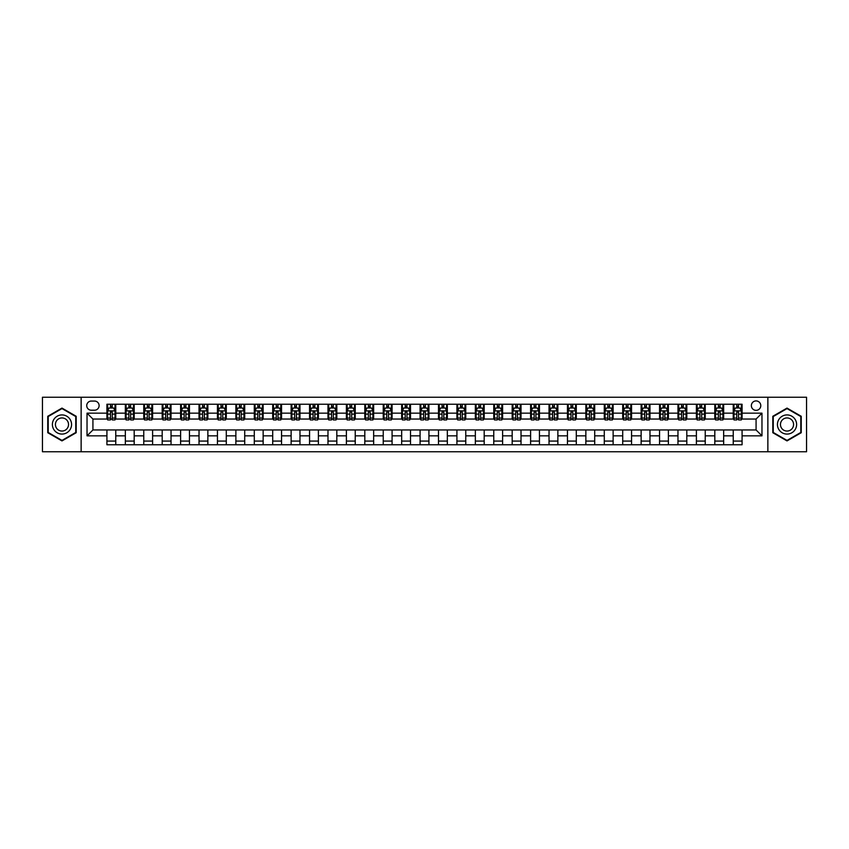 <?xml version="1.0" encoding="UTF-8"?>
<svg xmlns="http://www.w3.org/2000/svg" width="849" height="849" viewBox="0 0 849 849"><rect width="100%" height="100%" fill="white"/><g stroke="black" fill="none" stroke-linecap="round" stroke-linejoin="round"><path stroke-width="1.27" d="M756.077 400.919A4.712 4.712 0 0 0 751.365 405.642A4.712 4.712 0 0 0 756.077 410.354A4.712 4.712 0 0 0 760.789 405.642A4.712 4.712 0 0 0 756.077 400.919M767.867 451.764L806.55 451.764L806.55 397.236L767.867 397.236L767.867 451.764L81.133 451.764L81.133 397.236L42.45 397.236L42.45 451.764L81.133 451.764M91.299 410.205L94.547 410.205A4.563 4.563 0 0 0 99.11 405.642A4.563 4.563 0 0 0 94.547 401.068L91.299 401.068A4.563 4.563 0 0 0 86.736 405.642A4.563 4.563 0 0 0 91.299 410.205M767.867 397.236L81.133 397.236M106.921 435.845L87.033 435.845L87.033 413.155L106.921 413.155L106.921 419.045L92.923 419.045L92.923 429.955L106.921 429.955L106.921 444.759L742.079 444.759L742.079 429.955L756.077 429.955L756.077 419.045L742.079 419.045L742.079 413.155L761.967 413.155L761.967 435.845L742.079 435.845M742.079 413.155L742.079 404.241L106.921 404.241L106.921 413.155M733.239 404.241L733.239 419.045L733.971 419.045M736.773 419.045L738.545 419.045M741.336 419.045L742.079 419.045M733.239 419.045L722.924 419.045M714.816 404.241L714.816 419.045L715.548 419.045M718.35 419.045L720.122 419.045M714.816 419.045L704.5 419.045M696.392 404.241L696.392 419.045L697.125 419.045M699.926 419.045L701.699 419.045M696.392 419.045L686.077 419.045M677.969 404.241L677.969 419.045L678.712 419.045M681.514 419.045L683.275 419.045M677.969 419.045L667.654 419.045M659.556 404.241L659.556 419.045L660.289 419.045M663.09 419.045L664.852 419.045M659.556 419.045L649.23 419.045M641.133 404.241L641.133 419.045L641.865 419.045M644.667 419.045L646.439 419.045M641.133 419.045L630.818 419.045M622.71 404.241L622.71 419.045L623.442 419.045M626.244 419.045L628.016 419.045M622.71 419.045L612.394 419.045M604.286 404.241L604.286 419.045L605.029 419.045M607.82 419.045L609.593 419.045M604.286 419.045L593.971 419.045M585.863 404.241L585.863 419.045L586.606 419.045M589.408 419.045L591.169 419.045M585.863 419.045L575.548 419.045M567.45 404.241L567.45 419.045L568.183 419.045M570.984 419.045L572.757 419.045M567.45 419.045L557.135 419.045M549.027 404.241L549.027 419.045L549.759 419.045M552.561 419.045L554.333 419.045M549.027 419.045L538.712 419.045M530.604 404.241L530.604 419.045L531.347 419.045M534.138 419.045L535.91 419.045M530.604 419.045L520.288 419.045M512.18 404.241L512.18 419.045L512.923 419.045M515.725 419.045L517.487 419.045M512.18 419.045L501.865 419.045M493.768 404.241L493.768 419.045L494.5 419.045M497.302 419.045L499.063 419.045M493.768 419.045L483.442 419.045M475.344 404.241L475.344 419.045L476.077 419.045M478.878 419.045L480.651 419.045M475.344 419.045L465.029 419.045M456.921 404.241L456.921 419.045L457.653 419.045M460.455 419.045L462.227 419.045M456.921 419.045L446.606 419.045M438.498 404.241L438.498 419.045L439.241 419.045M442.032 419.045L443.804 419.045M438.498 419.045L428.183 419.045M420.075 404.241L420.075 419.045L420.817 419.045M423.619 419.045L425.381 419.045M420.075 419.045L409.759 419.045M401.662 404.241L401.662 419.045L402.394 419.045M405.196 419.045L406.968 419.045M401.662 419.045L391.347 419.045M383.239 404.241L383.239 419.045L383.971 419.045M386.773 419.045L388.545 419.045M383.239 419.045L372.923 419.045M364.815 404.241L364.815 419.045L365.558 419.045M368.349 419.045L370.122 419.045M364.815 419.045L354.5 419.045M346.392 404.241L346.392 419.045L347.135 419.045M349.937 419.045L351.698 419.045M346.392 419.045L336.077 419.045M327.979 404.241L327.979 419.045L328.712 419.045M331.513 419.045L333.275 419.045M327.979 419.045L317.653 419.045M309.556 404.241L309.556 419.045L310.288 419.045M313.09 419.045L314.862 419.045M309.556 419.045L299.241 419.045M291.133 404.241L291.133 419.045L291.865 419.045M294.667 419.045L296.439 419.045M291.133 419.045L280.817 419.045M272.709 404.241L272.709 419.045L273.452 419.045M276.243 419.045L278.016 419.045M272.709 419.045L262.394 419.045M254.286 404.241L254.286 419.045L255.029 419.045M257.831 419.045L259.592 419.045M254.286 419.045L243.971 419.045M235.873 404.241L235.873 419.045L236.606 419.045M239.407 419.045L241.18 419.045M235.873 419.045L225.558 419.045M217.45 404.241L217.45 419.045L218.182 419.045M220.984 419.045L222.756 419.045M217.45 419.045L207.135 419.045M199.027 404.241L199.027 419.045L199.77 419.045M202.561 419.045L204.333 419.045M199.027 419.045L188.711 419.045M180.604 404.241L180.604 419.045L181.346 419.045M184.148 419.045L185.91 419.045M180.604 419.045L170.288 419.045M162.191 404.241L162.191 419.045L162.923 419.045M165.725 419.045L167.486 419.045M162.191 419.045L151.875 419.045M143.768 404.241L143.768 419.045L144.5 419.045M147.302 419.045L149.074 419.045M143.768 419.045L133.452 419.045M125.344 404.241L125.344 419.045L126.076 419.045M128.878 419.045L130.65 419.045M125.344 419.045L115.029 419.045M106.921 419.045L107.664 419.045M110.455 419.045L112.227 419.045M106.921 429.955L115.761 429.955L115.761 444.759M742.079 429.955L115.761 429.955M115.761 404.241L115.761 419.045M106.921 407.923L107.664 407.923M110.455 407.923L112.227 407.923M115.029 407.923L115.761 407.923M106.921 441.077L115.761 441.077M125.344 429.955L125.344 444.759M134.184 404.241L134.184 419.045M125.344 407.923L126.076 407.923M128.878 407.923L130.65 407.923M133.452 407.923L134.184 407.923M134.184 429.955L134.184 444.759M125.344 441.077L134.184 441.077M143.768 429.955L143.768 444.759M152.608 429.955L152.608 444.759M143.768 441.077L152.608 441.077M152.608 404.241L152.608 419.045M143.768 407.923L144.5 407.923M147.302 407.923L149.074 407.923M151.875 407.923L152.608 407.923M162.191 429.955L162.191 444.759M171.031 429.955L171.031 444.759M162.191 441.077L171.031 441.077M171.031 404.241L171.031 419.045M162.191 407.923L162.923 407.923M165.725 407.923L167.486 407.923M170.288 407.923L171.031 407.923M180.604 429.955L180.604 444.759M189.444 429.955L189.444 444.759M180.604 441.077L189.444 441.077M189.444 404.241L189.444 419.045M180.604 407.923L181.346 407.923M184.148 407.923L185.91 407.923M188.711 407.923L189.444 407.923M199.027 429.955L199.027 444.759M207.867 429.955L207.867 444.759M199.027 441.077L207.867 441.077M207.867 404.241L207.867 419.045M199.027 407.923L199.77 407.923M202.561 407.923L204.333 407.923M207.135 407.923L207.867 407.923M217.45 429.955L217.45 444.759M226.29 429.955L226.29 444.759M217.45 441.077L226.29 441.077M226.29 404.241L226.29 419.045M217.45 407.923L218.182 407.923M220.984 407.923L222.756 407.923M225.558 407.923L226.29 407.923M235.873 429.955L235.873 444.759M244.714 429.955L244.714 444.759M235.873 441.077L244.714 441.077M244.714 404.241L244.714 419.045M235.873 407.923L236.606 407.923M239.407 407.923L241.18 407.923M243.971 407.923L244.714 407.923M254.286 429.955L254.286 444.759M263.137 429.955L263.137 444.759M254.286 441.077L263.137 441.077M263.137 404.241L263.137 419.045M254.286 407.923L255.029 407.923M257.831 407.923L259.592 407.923M262.394 407.923L263.137 407.923M272.709 429.955L272.709 444.759M281.55 429.955L281.55 444.759M272.709 441.077L281.55 441.077M281.55 404.241L281.55 419.045M272.709 407.923L273.452 407.923M276.243 407.923L278.016 407.923M280.817 407.923L281.55 407.923M291.133 429.955L291.133 444.759M299.973 429.955L299.973 444.759M291.133 441.077L299.973 441.077M299.973 404.241L299.973 419.045M291.133 407.923L291.865 407.923M294.667 407.923L296.439 407.923M299.241 407.923L299.973 407.923M309.556 429.955L309.556 444.759M318.396 429.955L318.396 444.759M309.556 441.077L318.396 441.077M318.396 404.241L318.396 419.045M309.556 407.923L310.288 407.923M313.09 407.923L314.862 407.923M317.653 407.923L318.396 407.923M327.979 429.955L327.979 444.759M336.82 429.955L336.82 444.759M327.979 441.077L336.82 441.077M336.82 404.241L336.82 419.045M327.979 407.923L328.712 407.923M331.513 407.923L333.275 407.923M336.077 407.923L336.82 407.923M346.392 429.955L346.392 444.759M355.232 429.955L355.232 444.759M346.392 441.077L355.232 441.077M355.232 404.241L355.232 419.045M346.392 407.923L347.135 407.923M349.937 407.923L351.698 407.923M354.5 407.923L355.232 407.923M364.815 429.955L364.815 444.759M373.656 429.955L373.656 444.759M364.815 441.077L373.656 441.077M373.656 404.241L373.656 419.045M364.815 407.923L365.558 407.923M368.349 407.923L370.122 407.923M372.923 407.923L373.656 407.923M383.239 429.955L383.239 444.759M392.079 429.955L392.079 444.759M383.239 441.077L392.079 441.077M392.079 404.241L392.079 419.045M383.239 407.923L383.971 407.923M386.773 407.923L388.545 407.923M391.347 407.923L392.079 407.923M401.662 429.955L401.662 444.759M410.502 429.955L410.502 444.759M401.662 441.077L410.502 441.077M410.502 404.241L410.502 419.045M401.662 407.923L402.394 407.923M405.196 407.923L406.968 407.923M409.759 407.923L410.502 407.923M420.075 429.955L420.075 444.759M428.925 429.955L428.925 444.759M420.075 441.077L428.925 441.077M428.925 404.241L428.925 419.045M420.075 407.923L420.817 407.923M423.619 407.923L425.381 407.923M428.183 407.923L428.925 407.923M438.498 429.955L438.498 444.759M447.338 429.955L447.338 444.759M438.498 441.077L447.338 441.077M447.338 404.241L447.338 419.045M438.498 407.923L439.241 407.923M442.032 407.923L443.804 407.923M446.606 407.923L447.338 407.923M456.921 429.955L456.921 444.759M465.761 429.955L465.761 444.759M456.921 441.077L465.761 441.077M465.761 404.241L465.761 419.045M456.921 407.923L457.653 407.923M460.455 407.923L462.227 407.923M465.029 407.923L465.761 407.923M475.344 429.955L475.344 444.759M484.185 429.955L484.185 444.759M475.344 441.077L484.185 441.077M484.185 404.241L484.185 419.045M475.344 407.923L476.077 407.923M478.878 407.923L480.651 407.923M483.442 407.923L484.185 407.923M493.768 429.955L493.768 444.759M502.608 429.955L502.608 444.759M493.768 441.077L502.608 441.077M502.608 404.241L502.608 419.045M493.768 407.923L494.5 407.923M497.302 407.923L499.063 407.923M501.865 407.923L502.608 407.923M512.18 429.955L512.18 444.759M521.021 429.955L521.021 444.759M512.18 441.077L521.021 441.077M521.021 404.241L521.021 419.045M512.18 407.923L512.923 407.923M515.725 407.923L517.487 407.923M520.288 407.923L521.021 407.923M530.604 429.955L530.604 444.759M539.444 429.955L539.444 444.759M530.604 441.077L539.444 441.077M539.444 404.241L539.444 419.045M530.604 407.923L531.347 407.923M534.138 407.923L535.91 407.923M538.712 407.923L539.444 407.923M549.027 429.955L549.027 444.759M557.867 429.955L557.867 444.759M549.027 441.077L557.867 441.077M557.867 404.241L557.867 419.045M549.027 407.923L549.759 407.923M552.561 407.923L554.333 407.923M557.135 407.923L557.867 407.923M567.45 429.955L567.45 444.759M576.291 429.955L576.291 444.759M567.45 441.077L576.291 441.077M576.291 404.241L576.291 419.045M567.45 407.923L568.183 407.923M570.984 407.923L572.757 407.923M575.548 407.923L576.291 407.923M585.863 429.955L585.863 444.759M594.714 429.955L594.714 444.759M585.863 441.077L594.714 441.077M594.714 404.241L594.714 419.045M585.863 407.923L586.606 407.923M589.408 407.923L591.169 407.923M593.971 407.923L594.714 407.923M604.286 429.955L604.286 444.759M613.127 429.955L613.127 444.759M604.286 441.077L613.127 441.077M613.127 404.241L613.127 419.045M604.286 407.923L605.029 407.923M607.82 407.923L609.593 407.923M612.394 407.923L613.127 407.923M622.71 429.955L622.71 444.759M631.55 429.955L631.55 444.759M622.71 441.077L631.55 441.077M631.55 404.241L631.55 419.045M622.71 407.923L623.442 407.923M626.244 407.923L628.016 407.923M630.818 407.923L631.55 407.923M641.133 429.955L641.133 444.759M649.973 429.955L649.973 444.759M641.133 441.077L649.973 441.077M649.973 404.241L649.973 419.045M641.133 407.923L641.865 407.923M644.667 407.923L646.439 407.923M649.23 407.923L649.973 407.923M659.556 429.955L659.556 444.759M668.396 429.955L668.396 444.759M659.556 441.077L668.396 441.077M668.396 404.241L668.396 419.045M659.556 407.923L660.289 407.923M663.09 407.923L664.852 407.923M667.654 407.923L668.396 407.923M677.969 429.955L677.969 444.759M686.809 429.955L686.809 444.759M677.969 441.077L686.809 441.077M686.809 404.241L686.809 419.045M677.969 407.923L678.712 407.923M681.514 407.923L683.275 407.923M686.077 407.923L686.809 407.923M696.392 429.955L696.392 444.759M705.232 429.955L705.232 444.759M696.392 441.077L705.232 441.077M705.232 404.241L705.232 419.045M696.392 407.923L697.125 407.923M699.926 407.923L701.699 407.923M704.5 407.923L705.232 407.923M714.816 429.955L714.816 444.759M723.656 429.955L723.656 444.759M714.816 441.077L723.656 441.077M723.656 404.241L723.656 419.045M714.816 407.923L715.548 407.923M718.35 407.923L720.122 407.923M722.924 407.923L723.656 407.923M733.239 429.955L733.239 444.759M733.239 441.077L742.079 441.077M733.239 407.923L733.971 407.923M736.773 407.923L738.545 407.923M741.336 407.923L742.079 407.923M92.923 419.045L87.033 413.155M92.923 429.955L87.033 435.845M761.967 413.155L756.077 419.045M761.967 435.845L756.077 429.955M61.977 440.918L76.198 432.714L76.198 416.286L61.977 408.082L47.756 416.286L47.756 432.714L61.977 440.918M801.244 416.286L787.023 408.082L772.802 416.286L772.802 432.714L787.023 440.918L801.244 432.714L801.244 416.286M112.227 406.151L110.455 406.151M115.029 418.079L112.227 418.079L112.227 419.937L115.029 419.937L115.029 410.937L113.554 407.998L109.139 407.998L107.664 410.937L107.664 419.937L110.455 419.937L110.455 418.079L107.664 418.079M107.664 410.937L107.664 404.241M115.029 410.937L115.029 404.241M110.455 407.998L110.455 404.241M112.227 404.241L112.227 407.998M112.227 418.079L112.227 412.052L110.455 412.052L110.455 418.079M130.65 406.151L128.878 406.151M133.452 418.079L130.65 418.079L130.65 419.937L133.452 419.937L133.452 410.937L131.977 407.998L127.552 407.998L126.076 410.937L126.076 419.937L128.878 419.937L128.878 418.079L126.076 418.079M126.076 410.937L126.076 404.241M133.452 410.937L133.452 404.241M128.878 407.998L128.878 404.241M130.65 404.241L130.65 407.998M130.65 418.079L130.65 412.052L128.878 412.052L128.878 418.079M149.074 406.151L147.302 406.151M151.875 418.079L149.074 418.079L149.074 419.937L151.875 419.937L151.875 410.937L150.4 407.998L145.975 407.998L144.5 410.937L144.5 419.937L147.302 419.937L147.302 418.079L144.5 418.079M144.5 410.937L144.5 404.241M151.875 410.937L151.875 404.241M147.302 407.998L147.302 404.241M149.074 404.241L149.074 407.998M149.074 418.079L149.074 412.052L147.302 412.052L147.302 418.079M167.486 406.151L165.725 406.151M170.288 418.079L167.486 418.079L167.486 419.937L170.288 419.937L170.288 410.937L168.813 407.998L164.398 407.998L162.923 410.937L162.923 419.937L165.725 419.937L165.725 418.079L162.923 418.079M162.923 410.937L162.923 404.241M170.288 410.937L170.288 404.241M165.725 407.998L165.725 404.241M167.486 404.241L167.486 407.998M167.486 418.079L167.486 412.052L165.725 412.052L165.725 418.079M185.91 406.151L184.148 406.151M188.711 418.079L185.91 418.079L185.91 419.937L188.711 419.937L188.711 410.937L187.236 407.998L182.822 407.998L181.346 410.937L181.346 419.937L184.148 419.937L184.148 418.079L181.346 418.079M181.346 410.937L181.346 404.241M188.711 410.937L188.711 404.241M184.148 407.998L184.148 404.241M185.91 404.241L185.91 407.998M185.91 418.079L185.91 412.052L184.148 412.052L184.148 418.079M70.276 419.714A9.583 9.583 0 0 0 57.191 416.201A9.583 9.583 0 0 0 53.678 429.286A9.583 9.583 0 0 0 66.763 432.799A9.583 9.583 0 0 0 70.276 419.714M67.655 421.221A6.559 6.559 0 0 0 58.698 418.822A6.559 6.559 0 0 0 56.299 427.779A6.559 6.559 0 0 0 65.256 430.178A6.559 6.559 0 0 0 67.655 421.221M61.977 440.408L48.202 432.459L48.202 416.541L61.977 408.592L75.752 416.541L75.752 432.459L61.977 440.408M787.023 434.083A9.583 9.583 0 0 0 796.606 424.5A9.583 9.583 0 0 0 787.023 414.917A9.583 9.583 0 0 0 777.44 424.5A9.583 9.583 0 0 0 787.023 434.083M787.023 431.059A6.559 6.559 0 0 0 793.582 424.5A6.559 6.559 0 0 0 787.023 417.941A6.559 6.559 0 0 0 780.464 424.5A6.559 6.559 0 0 0 787.023 431.059M773.248 416.541L787.023 408.592L800.798 416.541L800.798 432.459L787.023 440.408L773.248 432.459L773.248 416.541M204.333 406.151L202.561 406.151M207.135 418.079L204.333 418.079L204.333 419.937L207.135 419.937L207.135 410.937L205.66 407.998L201.234 407.998L199.77 410.937L199.77 419.937L202.561 419.937L202.561 418.079L199.77 418.079M199.77 410.937L199.77 404.241M207.135 410.937L207.135 404.241M202.561 407.998L202.561 404.241M204.333 404.241L204.333 407.998M204.333 418.079L204.333 412.052L202.561 412.052L202.561 418.079M222.756 406.151L220.984 406.151M225.558 418.079L222.756 418.079L222.756 419.937L225.558 419.937L225.558 410.937L224.083 407.998L219.658 407.998L218.182 410.937L218.182 419.937L220.984 419.937L220.984 418.079L218.182 418.079M218.182 410.937L218.182 404.241M225.558 410.937L225.558 404.241M220.984 407.998L220.984 404.241M222.756 404.241L222.756 407.998M222.756 418.079L222.756 412.052L220.984 412.052L220.984 418.079M241.18 406.151L239.407 406.151M243.971 418.079L241.18 418.079L241.18 419.937L243.971 419.937L243.971 410.937L242.506 407.998L238.081 407.998L236.606 410.937L236.606 419.937L239.407 419.937L239.407 418.079L236.606 418.079M236.606 410.937L236.606 404.241M243.971 410.937L243.971 404.241M239.407 407.998L239.407 404.241M241.18 404.241L241.18 407.998M241.18 418.079L241.18 412.052L239.407 412.052L239.407 418.079M259.592 406.151L257.831 406.151M262.394 418.079L259.592 418.079L259.592 419.937L262.394 419.937L262.394 410.937L260.919 407.998L256.504 407.998L255.029 410.937L255.029 419.937L257.831 419.937L257.831 418.079L255.029 418.079M255.029 410.937L255.029 404.241M262.394 410.937L262.394 404.241M257.831 407.998L257.831 404.241M259.592 404.241L259.592 407.998M259.592 418.079L259.592 412.052L257.831 412.052L257.831 418.079M278.016 406.151L276.243 406.151M280.817 418.079L278.016 418.079L278.016 419.937L280.817 419.937L280.817 410.937L279.342 407.998L274.917 407.998L273.452 410.937L273.452 419.937L276.243 419.937L276.243 418.079L273.452 418.079M273.452 410.937L273.452 404.241M280.817 410.937L280.817 404.241M276.243 407.998L276.243 404.241M278.016 404.241L278.016 407.998M278.016 418.079L278.016 412.052L276.243 412.052L276.243 418.079M296.439 406.151L294.667 406.151M299.241 418.079L296.439 418.079L296.439 419.937L299.241 419.937L299.241 410.937L297.766 407.998L293.34 407.998L291.865 410.937L291.865 419.937L294.667 419.937L294.667 418.079L291.865 418.079M291.865 410.937L291.865 404.241M299.241 410.937L299.241 404.241M294.667 407.998L294.667 404.241M296.439 404.241L296.439 407.998M296.439 418.079L296.439 412.052L294.667 412.052L294.667 418.079M314.862 406.151L313.09 406.151M317.653 418.079L314.862 418.079L314.862 419.937L317.653 419.937L317.653 410.937L316.189 407.998L311.763 407.998L310.288 410.937L310.288 419.937L313.09 419.937L313.09 418.079L310.288 418.079M310.288 410.937L310.288 404.241M317.653 410.937L317.653 404.241M313.09 407.998L313.09 404.241M314.862 404.241L314.862 407.998M314.862 418.079L314.862 412.052L313.09 412.052L313.09 418.079M333.275 406.151L331.513 406.151M336.077 418.079L333.275 418.079L333.275 419.937L336.077 419.937L336.077 410.937L334.602 407.998L330.187 407.998L328.712 410.937L328.712 419.937L331.513 419.937L331.513 418.079L328.712 418.079M328.712 410.937L328.712 404.241M336.077 410.937L336.077 404.241M331.513 407.998L331.513 404.241M333.275 404.241L333.275 407.998M333.275 418.079L333.275 412.052L331.513 412.052L331.513 418.079M351.698 406.151L349.937 406.151M354.5 418.079L351.698 418.079L351.698 419.937L354.5 419.937L354.5 410.937L353.025 407.998L348.61 407.998L347.135 410.937L347.135 419.937L349.937 419.937L349.937 418.079L347.135 418.079M347.135 410.937L347.135 404.241M354.5 410.937L354.5 404.241M349.937 407.998L349.937 404.241M351.698 404.241L351.698 407.998M351.698 418.079L351.698 412.052L349.937 412.052L349.937 418.079M370.122 406.151L368.349 406.151M372.923 418.079L370.122 418.079L370.122 419.937L372.923 419.937L372.923 410.937L371.448 407.998L367.023 407.998L365.558 410.937L365.558 419.937L368.349 419.937L368.349 418.079L365.558 418.079M365.558 410.937L365.558 404.241M372.923 410.937L372.923 404.241M368.349 407.998L368.349 404.241M370.122 404.241L370.122 407.998M370.122 418.079L370.122 412.052L368.349 412.052L368.349 418.079M388.545 406.151L386.773 406.151M391.347 418.079L388.545 418.079L388.545 419.937L391.347 419.937L391.347 410.937L389.871 407.998L385.446 407.998L383.971 410.937L383.971 419.937L386.773 419.937L386.773 418.079L383.971 418.079M383.971 410.937L383.971 404.241M391.347 410.937L391.347 404.241M386.773 407.998L386.773 404.241M388.545 404.241L388.545 407.998M388.545 418.079L388.545 412.052L386.773 412.052L386.773 418.079M406.968 406.151L405.196 406.151M409.759 418.079L406.968 418.079L406.968 419.937L409.759 419.937L409.759 410.937L408.295 407.998L403.869 407.998L402.394 410.937L402.394 419.937L405.196 419.937L405.196 418.079L402.394 418.079M402.394 410.937L402.394 404.241M409.759 410.937L409.759 404.241M405.196 407.998L405.196 404.241M406.968 404.241L406.968 407.998M406.968 418.079L406.968 412.052L405.196 412.052L405.196 418.079M425.381 406.151L423.619 406.151M428.183 418.079L425.381 418.079L425.381 419.937L428.183 419.937L428.183 410.937L426.707 407.998L422.293 407.998L420.817 410.937L420.817 419.937L423.619 419.937L423.619 418.079L420.817 418.079M420.817 410.937L420.817 404.241M428.183 410.937L428.183 404.241M423.619 407.998L423.619 404.241M425.381 404.241L425.381 407.998M425.381 418.079L425.381 412.052L423.619 412.052L423.619 418.079M443.804 406.151L442.032 406.151M446.606 418.079L443.804 418.079L443.804 419.937L446.606 419.937L446.606 410.937L445.131 407.998L440.705 407.998L439.241 410.937L439.241 419.937L442.032 419.937L442.032 418.079L439.241 418.079M439.241 410.937L439.241 404.241M446.606 410.937L446.606 404.241M442.032 407.998L442.032 404.241M443.804 404.241L443.804 407.998M443.804 418.079L443.804 412.052L442.032 412.052L442.032 418.079M462.227 406.151L460.455 406.151M465.029 418.079L462.227 418.079L462.227 419.937L465.029 419.937L465.029 410.937L463.554 407.998L459.129 407.998L457.653 410.937L457.653 419.937L460.455 419.937L460.455 418.079L457.653 418.079M457.653 410.937L457.653 404.241M465.029 410.937L465.029 404.241M460.455 407.998L460.455 404.241M462.227 404.241L462.227 407.998M462.227 418.079L462.227 412.052L460.455 412.052L460.455 418.079M480.651 406.151L478.878 406.151M483.442 418.079L480.651 418.079L480.651 419.937L483.442 419.937L483.442 410.937L481.977 407.998L477.552 407.998L476.077 410.937L476.077 419.937L478.878 419.937L478.878 418.079L476.077 418.079M476.077 410.937L476.077 404.241M483.442 410.937L483.442 404.241M478.878 407.998L478.878 404.241M480.651 404.241L480.651 407.998M480.651 418.079L480.651 412.052L478.878 412.052L478.878 418.079M499.063 406.151L497.302 406.151M501.865 418.079L499.063 418.079L499.063 419.937L501.865 419.937L501.865 410.937L500.39 407.998L495.975 407.998L494.5 410.937L494.5 419.937L497.302 419.937L497.302 418.079L494.5 418.079M494.5 410.937L494.5 404.241M501.865 410.937L501.865 404.241M497.302 407.998L497.302 404.241M499.063 404.241L499.063 407.998M499.063 418.079L499.063 412.052L497.302 412.052L497.302 418.079M517.487 406.151L515.725 406.151M520.288 418.079L517.487 418.079L517.487 419.937L520.288 419.937L520.288 410.937L518.813 407.998L514.398 407.998L512.923 410.937L512.923 419.937L515.725 419.937L515.725 418.079L512.923 418.079M512.923 410.937L512.923 404.241M520.288 410.937L520.288 404.241M515.725 407.998L515.725 404.241M517.487 404.241L517.487 407.998M517.487 418.079L517.487 412.052L515.725 412.052L515.725 418.079M535.91 406.151L534.138 406.151M538.712 418.079L535.91 418.079L535.91 419.937L538.712 419.937L538.712 410.937L537.237 407.998L532.811 407.998L531.347 410.937L531.347 419.937L534.138 419.937L534.138 418.079L531.347 418.079M531.347 410.937L531.347 404.241M538.712 410.937L538.712 404.241M534.138 407.998L534.138 404.241M535.91 404.241L535.91 407.998M535.91 418.079L535.91 412.052L534.138 412.052L534.138 418.079M554.333 406.151L552.561 406.151M557.135 418.079L554.333 418.079L554.333 419.937L557.135 419.937L557.135 410.937L555.66 407.998L551.234 407.998L549.759 410.937L549.759 419.937L552.561 419.937L552.561 418.079L549.759 418.079M549.759 410.937L549.759 404.241M557.135 410.937L557.135 404.241M552.561 407.998L552.561 404.241M554.333 404.241L554.333 407.998M554.333 418.079L554.333 412.052L552.561 412.052L552.561 418.079M572.757 406.151L570.984 406.151M575.548 418.079L572.757 418.079L572.757 419.937L575.548 419.937L575.548 410.937L574.083 407.998L569.658 407.998L568.183 410.937L568.183 419.937L570.984 419.937L570.984 418.079L568.183 418.079M568.183 410.937L568.183 404.241M575.548 410.937L575.548 404.241M570.984 407.998L570.984 404.241M572.757 404.241L572.757 407.998M572.757 418.079L572.757 412.052L570.984 412.052L570.984 418.079M591.169 406.151L589.408 406.151M593.971 418.079L591.169 418.079L591.169 419.937L593.971 419.937L593.971 410.937L592.496 407.998L588.081 407.998L586.606 410.937L586.606 419.937L589.408 419.937L589.408 418.079L586.606 418.079M586.606 410.937L586.606 404.241M593.971 410.937L593.971 404.241M589.408 407.998L589.408 404.241M591.169 404.241L591.169 407.998M591.169 418.079L591.169 412.052L589.408 412.052L589.408 418.079M609.593 406.151L607.82 406.151M612.394 418.079L609.593 418.079L609.593 419.937L612.394 419.937L612.394 410.937L610.919 407.998L606.494 407.998L605.029 410.937L605.029 419.937L607.82 419.937L607.82 418.079L605.029 418.079M605.029 410.937L605.029 404.241M612.394 410.937L612.394 404.241M607.82 407.998L607.82 404.241M609.593 404.241L609.593 407.998M609.593 418.079L609.593 412.052L607.82 412.052L607.82 418.079M628.016 406.151L626.244 406.151M630.818 418.079L628.016 418.079L628.016 419.937L630.818 419.937L630.818 410.937L629.342 407.998L624.917 407.998L623.442 410.937L623.442 419.937L626.244 419.937L626.244 418.079L623.442 418.079M623.442 410.937L623.442 404.241M630.818 410.937L630.818 404.241M626.244 407.998L626.244 404.241M628.016 404.241L628.016 407.998M628.016 418.079L628.016 412.052L626.244 412.052L626.244 418.079M646.439 406.151L644.667 406.151M649.23 418.079L646.439 418.079L646.439 419.937L649.23 419.937L649.23 410.937L647.766 407.998L643.34 407.998L641.865 410.937L641.865 419.937L644.667 419.937L644.667 418.079L641.865 418.079M641.865 410.937L641.865 404.241M649.23 410.937L649.23 404.241M644.667 407.998L644.667 404.241M646.439 404.241L646.439 407.998M646.439 418.079L646.439 412.052L644.667 412.052L644.667 418.079M664.852 406.151L663.09 406.151M667.654 418.079L664.852 418.079L664.852 419.937L667.654 419.937L667.654 410.937L666.178 407.998L661.764 407.998L660.289 410.937L660.289 419.937L663.09 419.937L663.09 418.079L660.289 418.079M660.289 410.937L660.289 404.241M667.654 410.937L667.654 404.241M663.09 407.998L663.09 404.241M664.852 404.241L664.852 407.998M664.852 418.079L664.852 412.052L663.09 412.052L663.09 418.079M683.275 406.151L681.514 406.151M686.077 418.079L683.275 418.079L683.275 419.937L686.077 419.937L686.077 410.937L684.602 407.998L680.187 407.998L678.712 410.937L678.712 419.937L681.514 419.937L681.514 418.079L678.712 418.079M678.712 410.937L678.712 404.241M686.077 410.937L686.077 404.241M681.514 407.998L681.514 404.241M683.275 404.241L683.275 407.998M683.275 418.079L683.275 412.052L681.514 412.052L681.514 418.079M701.699 406.151L699.926 406.151M704.5 418.079L701.699 418.079L701.699 419.937L704.5 419.937L704.5 410.937L703.025 407.998L698.6 407.998L697.125 410.937L697.125 419.937L699.926 419.937L699.926 418.079L697.125 418.079M697.125 410.937L697.125 404.241M704.5 410.937L704.5 404.241M699.926 407.998L699.926 404.241M701.699 404.241L701.699 407.998M701.699 418.079L701.699 412.052L699.926 412.052L699.926 418.079M720.122 406.151L718.35 406.151M722.924 418.079L720.122 418.079L720.122 419.937L722.924 419.937L722.924 410.937L721.448 407.998L717.023 407.998L715.548 410.937L715.548 419.937L718.35 419.937L718.35 418.079L715.548 418.079M715.548 410.937L715.548 404.241M722.924 410.937L722.924 404.241M718.35 407.998L718.35 404.241M720.122 404.241L720.122 407.998M720.122 418.079L720.122 412.052L718.35 412.052L718.35 418.079M738.545 406.151L736.773 406.151M741.336 418.079L738.545 418.079L738.545 419.937L741.336 419.937L741.336 410.937L739.861 407.998L735.446 407.998L733.971 410.937L733.971 419.937L736.773 419.937L736.773 418.079L733.971 418.079M733.971 410.937L733.971 404.241M741.336 410.937L741.336 404.241M736.773 407.998L736.773 404.241M738.545 404.241L738.545 407.998M738.545 418.079L738.545 412.052L736.773 412.052L736.773 418.079M125.344 435.845L115.761 435.845M125.344 413.155L115.761 413.155M143.768 413.155L134.184 413.155M143.768 435.845L134.184 435.845M162.191 413.155L152.608 413.155M162.191 435.845L152.608 435.845M180.604 413.155L171.031 413.155M180.604 435.845L171.031 435.845M199.027 413.155L189.444 413.155M199.027 435.845L189.444 435.845M217.45 413.155L207.867 413.155M217.45 435.845L207.867 435.845M235.873 413.155L226.29 413.155M235.873 435.845L226.29 435.845M254.286 413.155L244.714 413.155M254.286 435.845L244.714 435.845M272.709 413.155L263.137 413.155M272.709 435.845L263.137 435.845M291.133 413.155L281.55 413.155M291.133 435.845L281.55 435.845M309.556 413.155L299.973 413.155M309.556 435.845L299.973 435.845M327.979 413.155L318.396 413.155M327.979 435.845L318.396 435.845M346.392 413.155L336.82 413.155M346.392 435.845L336.82 435.845M364.815 413.155L355.232 413.155M364.815 435.845L355.232 435.845M383.239 413.155L373.656 413.155M383.239 435.845L373.656 435.845M401.662 413.155L392.079 413.155M401.662 435.845L392.079 435.845M420.075 413.155L410.502 413.155M420.075 435.845L410.502 435.845M438.498 413.155L428.925 413.155M438.498 435.845L428.925 435.845M456.921 413.155L447.338 413.155M456.921 435.845L447.338 435.845M475.344 413.155L465.761 413.155M475.344 435.845L465.761 435.845M493.768 413.155L484.185 413.155M493.768 435.845L484.185 435.845M512.18 413.155L502.608 413.155M512.18 435.845L502.608 435.845M530.604 413.155L521.021 413.155M530.604 435.845L521.021 435.845M549.027 413.155L539.444 413.155M549.027 435.845L539.444 435.845M567.45 413.155L557.867 413.155M567.45 435.845L557.867 435.845M585.863 413.155L576.291 413.155M585.863 435.845L576.291 435.845M604.286 413.155L594.714 413.155M604.286 435.845L594.714 435.845M622.71 413.155L613.127 413.155M622.71 435.845L613.127 435.845M641.133 413.155L631.55 413.155M641.133 435.845L631.55 435.845M659.556 413.155L649.973 413.155M659.556 435.845L649.973 435.845M677.969 413.155L668.396 413.155M677.969 435.845L668.396 435.845M696.392 413.155L686.809 413.155M696.392 435.845L686.809 435.845M714.816 413.155L705.232 413.155M714.816 435.845L705.232 435.845M733.239 413.155L723.656 413.155M733.239 435.845L723.656 435.845M114.986 410.874L107.696 410.874M107.664 408.167L109.043 408.167M113.639 408.167L115.029 408.167M110.455 414.132L107.664 414.132M115.029 414.132L112.227 414.132M112.227 407.096L110.455 407.096M133.41 410.874L126.119 410.874M126.076 408.167L127.467 408.167M132.062 408.167L133.452 408.167M128.878 414.132L126.076 414.132M133.452 414.132L130.65 414.132M130.65 407.096L128.878 407.096M151.833 410.874L144.542 410.874M144.5 408.167L145.89 408.167M150.485 408.167L151.875 408.167M147.302 414.132L144.5 414.132M151.875 414.132L149.074 414.132M149.074 407.096L147.302 407.096M170.256 410.874L162.955 410.874M162.923 408.167L164.313 408.167M168.909 408.167L170.288 408.167M165.725 414.132L162.923 414.132M170.288 414.132L167.486 414.132M167.486 407.096L165.725 407.096M188.68 410.874L181.378 410.874M181.346 408.167L182.726 408.167M187.332 408.167L188.711 408.167M184.148 414.132L181.346 414.132M188.711 414.132L185.91 414.132M185.91 407.096L184.148 407.096M207.092 410.874L199.802 410.874M199.77 408.167L201.149 408.167M205.745 408.167L207.135 408.167M202.561 414.132L199.77 414.132M207.135 414.132L204.333 414.132M204.333 407.096L202.561 407.096M225.516 410.874L218.225 410.874M218.182 408.167L219.573 408.167M224.168 408.167L225.558 408.167M220.984 414.132L218.182 414.132M225.558 414.132L222.756 414.132M222.756 407.096L220.984 407.096M243.939 410.874L236.648 410.874M236.606 408.167L237.996 408.167M242.591 408.167L243.971 408.167M239.407 414.132L236.606 414.132M243.971 414.132L241.18 414.132M241.18 407.096L239.407 407.096M262.362 410.874L255.061 410.874M255.029 408.167L256.409 408.167M261.014 408.167L262.394 408.167M257.831 414.132L255.029 414.132M262.394 414.132L259.592 414.132M259.592 407.096L257.831 407.096M280.775 410.874L273.484 410.874M273.452 408.167L274.832 408.167M279.427 408.167L280.817 408.167M276.243 414.132L273.452 414.132M280.817 414.132L278.016 414.132M278.016 407.096L276.243 407.096M299.198 410.874L291.907 410.874M291.865 408.167L293.255 408.167M297.85 408.167L299.241 408.167M294.667 414.132L291.865 414.132M299.241 414.132L296.439 414.132M296.439 407.096L294.667 407.096M317.622 410.874L310.331 410.874M310.288 408.167L311.679 408.167M316.274 408.167L317.653 408.167M313.09 414.132L310.288 414.132M317.653 414.132L314.862 414.132M314.862 407.096L313.09 407.096M336.045 410.874L328.743 410.874M328.712 408.167L330.091 408.167M334.697 408.167L336.077 408.167M331.513 414.132L328.712 414.132M336.077 414.132L333.275 414.132M333.275 407.096L331.513 407.096M354.468 410.874L347.167 410.874M347.135 408.167L348.514 408.167M353.12 408.167L354.5 408.167M349.937 414.132L347.135 414.132M354.5 414.132L351.698 414.132M351.698 407.096L349.937 407.096M372.881 410.874L365.59 410.874M365.558 408.167L366.938 408.167M371.533 408.167L372.923 408.167M368.349 414.132L365.558 414.132M372.923 414.132L370.122 414.132M370.122 407.096L368.349 407.096M391.304 410.874L384.013 410.874M383.971 408.167L385.361 408.167M389.956 408.167L391.347 408.167M386.773 414.132L383.971 414.132M391.347 414.132L388.545 414.132M388.545 407.096L386.773 407.096M409.727 410.874L402.437 410.874M402.394 408.167L403.784 408.167M408.38 408.167L409.759 408.167M405.196 414.132L402.394 414.132M409.759 414.132L406.968 414.132M406.968 407.096L405.196 407.096M428.151 410.874L420.849 410.874M420.817 408.167L422.197 408.167M426.803 408.167L428.183 408.167M423.619 414.132L420.817 414.132M428.183 414.132L425.381 414.132M425.381 407.096L423.619 407.096M446.563 410.874L439.273 410.874M439.241 408.167L440.62 408.167M445.216 408.167L446.606 408.167M442.032 414.132L439.241 414.132M446.606 414.132L443.804 414.132M443.804 407.096L442.032 407.096M464.987 410.874L457.696 410.874M457.653 408.167L459.044 408.167M463.639 408.167L465.029 408.167M460.455 414.132L457.653 414.132M465.029 414.132L462.227 414.132M462.227 407.096L460.455 407.096M483.41 410.874L476.119 410.874M476.077 408.167L477.467 408.167M482.062 408.167L483.442 408.167M478.878 414.132L476.077 414.132M483.442 414.132L480.651 414.132M480.651 407.096L478.878 407.096M501.833 410.874L494.532 410.874M494.5 408.167L495.88 408.167M500.486 408.167L501.865 408.167M497.302 414.132L494.5 414.132M501.865 414.132L499.063 414.132M499.063 407.096L497.302 407.096M520.257 410.874L512.955 410.874M512.923 408.167L514.303 408.167M518.909 408.167L520.288 408.167M515.725 414.132L512.923 414.132M520.288 414.132L517.487 414.132M517.487 407.096L515.725 407.096M538.669 410.874L531.378 410.874M531.347 408.167L532.726 408.167M537.321 408.167L538.712 408.167M534.138 414.132L531.347 414.132M538.712 414.132L535.91 414.132M535.91 407.096L534.138 407.096M557.093 410.874L549.802 410.874M549.759 408.167L551.15 408.167M555.745 408.167L557.135 408.167M552.561 414.132L549.759 414.132M557.135 414.132L554.333 414.132M554.333 407.096L552.561 407.096M575.516 410.874L568.225 410.874M568.183 408.167L569.573 408.167M574.168 408.167L575.548 408.167M570.984 414.132L568.183 414.132M575.548 414.132L572.757 414.132M572.757 407.096L570.984 407.096M593.939 410.874L586.638 410.874M586.606 408.167L587.986 408.167M592.591 408.167L593.971 408.167M589.408 414.132L586.606 414.132M593.971 414.132L591.169 414.132M591.169 407.096L589.408 407.096M612.352 410.874L605.061 410.874M605.029 408.167L606.409 408.167M611.004 408.167L612.394 408.167M607.82 414.132L605.029 414.132M612.394 414.132L609.593 414.132M609.593 407.096L607.82 407.096M630.775 410.874L623.484 410.874M623.442 408.167L624.832 408.167M629.427 408.167L630.818 408.167M626.244 414.132L623.442 414.132M630.818 414.132L628.016 414.132M628.016 407.096L626.244 407.096M649.198 410.874L641.908 410.874M641.865 408.167L643.255 408.167M647.851 408.167L649.23 408.167M644.667 414.132L641.865 414.132M649.23 414.132L646.439 414.132M646.439 407.096L644.667 407.096M667.622 410.874L660.32 410.874M660.289 408.167L661.668 408.167M666.274 408.167L667.654 408.167M663.09 414.132L660.289 414.132M667.654 414.132L664.852 414.132M664.852 407.096L663.09 407.096M686.045 410.874L678.744 410.874M678.712 408.167L680.091 408.167M684.687 408.167L686.077 408.167M681.514 414.132L678.712 414.132M686.077 414.132L683.275 414.132M683.275 407.096L681.514 407.096M704.458 410.874L697.167 410.874M697.125 408.167L698.515 408.167M703.11 408.167L704.5 408.167M699.926 414.132L697.125 414.132M704.5 414.132L701.699 414.132M701.699 407.096L699.926 407.096M722.881 410.874L715.59 410.874M715.548 408.167L716.938 408.167M721.533 408.167L722.924 408.167M718.35 414.132L715.548 414.132M722.924 414.132L720.122 414.132M720.122 407.096L718.35 407.096M741.304 410.874L734.014 410.874M733.971 408.167L735.361 408.167M739.957 408.167L741.336 408.167M736.773 414.132L733.971 414.132M741.336 414.132L738.545 414.132M738.545 407.096L736.773 407.096"/></g></svg>
